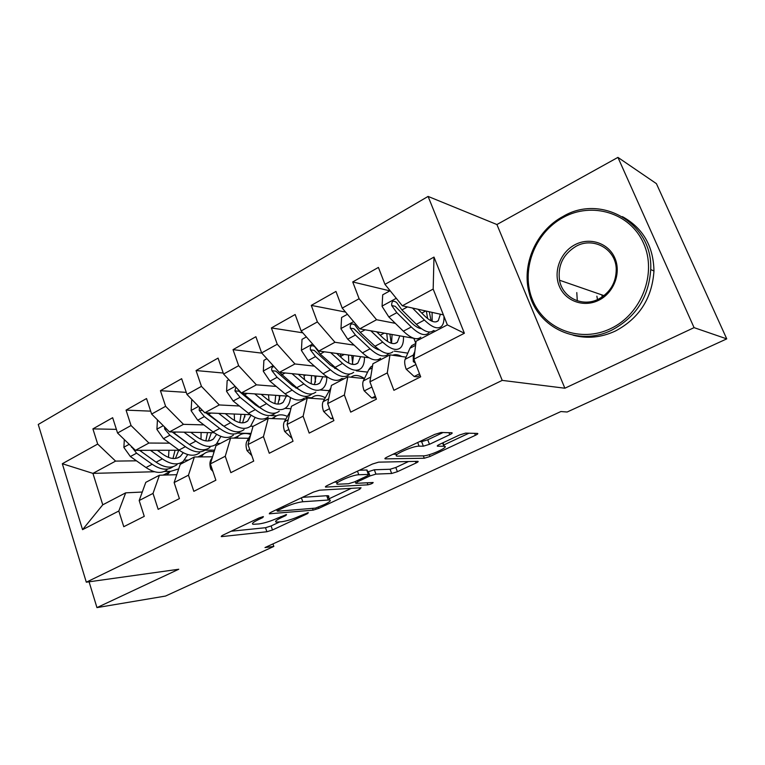 <?xml version="1.0" encoding="UTF-8"?>
<svg xmlns="http://www.w3.org/2000/svg" width="765" height="765" viewBox="0 0 765 765"><rect width="100%" height="100%" fill="white"/><g stroke="black" fill="none" stroke-linecap="round" stroke-linejoin="round"><path stroke-width="1.15" d="M263.409 516.585L259.153 517.905L222.663 535.261L221.238 536.581L221.946 536.581L266.889 531.742L272.493 529.982L307.587 513.602L308.352 512.646L299.765 516.05C292.852 519.119 286.789 521.022 281.587 521.759L276.222 522.093C274.587 521.596 276.222 520.143 281.137 517.752L285.833 515.534L286.54 514.558L277.733 518.058C270.676 521.214 264.394 523.174 258.905 523.948L253.139 524.302C251.417 523.776 253.033 522.294 257.968 519.865L262.749 517.589L263.409 516.585M596.882 296.198L597.446 299.45M449.744 434.73C451.972 433.621 452.679 432.971 451.866 432.761L441.07 432.483L434.778 434.386L387.128 457.049C385.082 458.072 384.441 458.675 385.206 458.876L424.269 458.254L430.045 456.466L475.4 435.304C477.57 434.243 478.288 433.621 477.551 433.43L465.617 433.114L459.622 434.95L439.588 444.369C437.484 445.402 436.796 446.014 437.532 446.205L444.322 446.263C450.05 446.645 429.433 456.036 423.284 455.864L397.236 456.15C391.03 455.758 412.555 445.88 419.086 446.158L423.351 446.177L429.461 444.302L449.744 434.73L448.95 432.684M694.075 327.64L617.919 157.389L496.915 224.537L564.876 388.218L694.075 327.64L726.75 338.876L567.152 412.01L560.898 411.541L265.006 547.558L273.832 546.43L272.962 543.896M564.876 388.218L502.223 380.387L86.302 582.194L38.25 424.47L428.094 196.423L502.223 380.387M89.075 581.802L96.954 607.611L178.761 569.246L86.302 582.194M96.954 607.611L165.517 596.059L273.832 546.43M319.607 490.183L313.468 492.077L270.848 512.349L269.299 513.803L313.162 510.14L318.823 508.362L359.674 489.304L361.051 487.774L319.607 490.183M327.382 485.459L372.412 464.049L378.627 462.146L417.939 461.333C418.598 461.505 417.948 462.07 416.017 463.016L397.389 471.699L391.651 473.487L375.931 474.099L370.002 475.935L357.647 481.74L355.878 483.337L373.167 482.505C372.88 483.317 371.13 484.092 367.927 484.828L325.661 487.095C324.991 486.903 325.565 486.358 327.382 485.459M154.53 471.747L92.928 473.382L102.759 504.814L82.563 529.657L118.814 511.01L123.767 526.702L144.26 516.356L139.182 500.53L153.01 493.415L158.164 509.337L179.412 498.617L174.133 482.552L188.467 475.18L193.832 491.331L215.873 480.21L210.375 463.906L225.254 456.256L230.839 472.646L253.722 461.094L247.994 444.551L263.447 436.605L269.27 453.253L293.033 441.252L287.066 424.46L303.122 416.198L309.194 433.095L333.903 420.616L327.678 403.566L344.374 394.979L350.705 412.134L376.418 399.158L369.916 381.84L387.291 372.899L393.908 390.322L420.683 376.81L413.884 359.215L416.093 341.219L447.362 324.886L433.172 289.074L402.333 305.78L443.404 314.884M82.563 529.657L62.319 463.724L97.691 444.063L115.591 461.104L136.457 460.817M116.385 429.356L92.9 428.888L97.691 444.063M92.9 428.888L112.656 417.709L117.561 433.019L131.044 425.522L148.926 443.04L169.581 443.165M150.676 411.149L126.062 410.126L131.044 425.522M126.062 410.126L146.536 398.546L151.633 414.066L165.613 406.301L183.466 424.336L203.873 424.9M186.268 392.369L160.43 390.695L165.613 406.301M160.43 390.695L181.649 378.694L186.956 394.434L201.453 386.373L219.268 404.943L239.397 405.995M223.246 373.033L196.06 370.547L201.453 386.373M196.06 370.547L218.073 358.097L223.6 374.056L238.642 365.699L256.399 384.833L276.222 386.421M261.84 353.134L233.029 349.643L238.642 365.699M233.029 349.643L255.883 336.715L261.64 352.914L277.255 344.231L294.936 363.958L314.434 366.148M302.787 332.813L271.403 327.936L277.255 344.231M271.403 327.936L295.147 314.511L301.152 330.949L317.389 321.922L334.965 342.271L354.109 345.13M345.56 312.063L311.279 305.388L317.389 321.922M311.279 305.388L335.959 291.436L342.223 308.113L359.11 298.723L376.571 319.732L395.333 323.346M389.873 290.863L352.732 281.941L359.11 298.723M352.732 281.941L378.407 267.425L384.958 284.351L433.994 257.088L464.384 333.244L413.884 359.215M406.072 357.14L389.978 354.855L372.909 363.757L369.916 381.84M387.291 372.899L389.978 354.855M384.958 284.351L402.333 305.78M433.994 257.088L433.172 289.074M364.456 378.57L347.817 376.868L331.398 385.436L327.678 403.566M344.374 394.979L347.817 376.868M418.292 327.755L419.497 327.994M433.401 330.662L435.524 331.073M376.571 319.732L359.732 328.854L413.817 338.283L415.816 343.428M416.59 338.761L419.736 339.306M342.223 308.113L359.732 328.854M324.408 399.206L307.253 398.039L291.465 406.282L287.066 424.46M303.122 416.198L307.253 398.039M375.386 348.305L377.747 348.658M394.166 351.106L407.812 353.143M334.965 342.271L318.766 351.049L368.94 357.762M379.277 359.139L381.257 359.407M301.152 330.949L318.766 351.049M285.833 419.096L268.219 418.426L253.014 426.363L247.994 444.551M263.447 436.605L268.219 418.426M334.697 368.424L336.61 368.634M356.385 370.853L367.592 372.115M294.936 363.958L279.349 372.402L327.544 377.174M341.687 378.57L344.087 378.809M261.64 352.914L279.349 372.402M248.654 438.278L230.619 438.058L215.969 445.708L210.375 463.906M225.254 456.256L230.619 438.058M295.72 387.989L297.193 388.113M320.057 389.949L328.94 390.657M256.399 384.833L241.377 392.961L288.137 396.174M305.656 397.379L311.594 397.79M223.6 374.056L241.377 392.961M212.565 456.791L194.377 456.973L180.244 464.355L174.133 482.552M188.467 475.18L194.377 456.973M258.293 406.99L259.335 407.037M285.029 408.386L290.882 408.692M219.268 404.943L204.791 412.784L250.384 414.707M270.877 415.567L276.528 415.806M186.956 394.434L204.791 412.784M176.772 474.692L159.426 475.228L145.79 482.352L139.182 500.53M153.01 493.415L159.426 475.228M222.261 425.407L222.883 425.426M250.595 426.191L253.205 426.258M183.466 424.336L169.505 431.9L214.124 432.722M237.628 433.162L251.073 433.411M151.633 414.066L169.505 431.9M142.271 492.038L125.69 492.842L102.759 504.814M118.814 511.01L125.69 492.842M217.088 443.432L220.291 443.451M148.926 443.04L135.453 450.346L179.22 450.241M205.039 450.174L214.602 450.145M117.561 433.019L135.453 450.346M726.75 338.876L656.418 183.648L617.919 157.389M496.915 224.537L428.094 196.423M170.385 471.317L164.255 471.489M184.566 460.138L188.429 460.081M115.591 461.104L92.928 473.382L62.319 463.724M378.618 360.784L378.178 359.607M343.284 379.23L343.093 378.713M309.49 398.192L309.29 397.628M214.2 451.446L213.77 450.155M447.362 324.886L464.384 333.244M231.164 531.226L265.503 527.716L271.097 525.957L279.646 521.95M329.18 498.723L351.317 488.338M278.307 510.207L277.59 511.23L315.429 508.123L324.379 504.556C329.629 502.012 331.379 500.473 329.619 499.937L302.787 501.754C297.327 502.423 290.882 504.431 283.452 507.759L278.307 510.207L277.886 509.002M327.487 497.872C329.084 496.705 329.294 495.997 328.118 495.758L326.722 495.72L328.223 499.908M302.424 497.336L326.722 495.72M408.539 461.515L395.811 467.482L397.389 471.699M367.755 471.9L374.324 469.767L390.074 469.261L395.811 467.482M336.916 482.055L334.276 482.189M358.795 474.759C352.063 474.797 332.134 483.748 337.69 484.216L348.515 483.748L354.472 481.902L366.865 476.06C368.74 475.142 369.342 474.587 368.682 474.405L358.795 474.759L357.465 471.154M366.99 470.705L368.348 474.396M359.378 470.245L366.731 470.006M419.536 441.635L421.63 441.663L427.74 439.799L443.059 432.531M443.117 443.136L443.461 442.543M443.824 444.972L468.926 433.2M393.009 454.257L396.509 454.219M124.312 439.559L123.882 447.468L130.375 456.533L146 467.539C154.425 473.133 161.434 473.898 167.057 469.844M168.501 457.422L168.96 450.26M150.437 450.308L162.352 458.876C170.738 464.565 177.7 465.407 183.218 461.4L187.741 454.563M157.332 450.289L162.907 454.314C169.897 459.086 175.692 459.794 180.301 456.437L183.237 452.727M131.102 446.129L136.581 453.186L152.178 464.259C160.593 469.892 167.583 470.695 173.167 466.65L173.196 466.631M175.061 450.25L172.966 458.493M177.04 464.623C171.484 468.649 164.504 467.836 156.108 462.184L139.584 450.336M175.424 458.455L178.742 450.241M167.066 474.998L170.165 471.489L178.723 468.897M163.49 475.103L167.946 472.655M164.026 474.692L162.821 475.122M157.437 419.861L156.921 429.404L163.461 438.67L178.981 450.059C187.339 455.864 194.234 456.772 199.655 452.803M201.004 439.368L201.09 432.483M183.983 432.168L195.897 441.099C204.226 447.009 211.044 447.994 216.361 444.063L220.903 436.404M190.743 432.292L196.356 436.519C203.289 441.472 208.979 442.294 213.416 439.005L216.629 434.357M164.485 426.889L164.743 429.117L169.878 435.209L185.379 446.674C193.717 452.517 200.583 453.454 205.967 449.504L206.12 449.38M211.341 433.153L211.312 432.674M207.516 432.608L205.833 440.879M188.659 443.949L172.202 431.948M209.983 447.401C204.618 451.35 197.772 450.384 189.433 444.522L172.689 431.957M208.434 440.965L211.389 432.674M192.254 399.885L191.699 400.191L191.126 410.719L197.705 420.176L213.11 431.976C221.401 437.991 228.152 439.062 233.363 435.18M234.53 420.511L234.243 414.028M218.714 413.368L230.628 422.701C238.881 428.83 245.555 429.978 250.652 426.134L255.128 417.461M225.312 413.645L230.973 418.101C237.848 423.236 243.413 424.193 247.669 420.989L251.073 415.175M199.378 407.219L199.216 410.346L204.351 416.59L219.737 428.476C228.008 434.53 234.731 435.629 239.904 431.766L240.162 431.536M244.886 416.887L244.714 414.467M241.042 414.314L239.789 422.596M224.594 426.746L205.871 412.832M244.054 429.595C238.9 433.449 232.197 432.33 223.935 426.248L206.961 412.88M242.572 422.863L245.135 414.487M201.138 456.906L203.796 453.97C206.646 451.723 210.079 451.006 214.095 451.799M197.848 456.944L201.224 455.309M236.509 438.125L238.604 435.821C241.883 433.229 245.938 432.799 250.767 434.52M212.909 471.412L210.805 469.155C209.572 465.101 209.639 461.907 211.006 459.574L212.364 457.451M233.774 438.096L235.677 437.351M610.91 328.491C641.433 314.138 657.307 273.401 643.518 243.194C630.169 212.766 591.976 201.444 563.183 217.48C534.19 233.086 520.382 271.154 532.631 300.148C544.451 329.332 580.587 343.313 610.91 328.491M563.136 216.399C601.041 193.602 653.09 223.189 650.719 269.548C648.844 297.021 635.935 317.179 612 330.021C578.445 347.052 537.814 327.975 529.39 293.731C521.099 265.264 535.883 230.753 563.136 216.399M598.775 300.253C583.8 307.817 565.469 301.152 559.387 286.397C553.076 271.757 560.229 252.402 574.907 244.752C589.49 236.873 608.338 242.878 614.802 257.939C621.496 272.885 613.836 292.909 598.775 300.253M576.007 246.32C563.126 254.238 557.637 265.541 559.521 280.229C562.39 297.614 582.538 307.587 598.67 299.039C610.451 292.383 616.313 282.285 616.236 268.745C615.672 248.749 593.066 236.528 576.007 246.32M622.414 216.638C642.935 227.97 653.453 246.101 653.96 271.011C652.105 298.264 639.282 318.25 615.5 330.977C601.386 337.547 587.243 338.952 573.09 335.194M602.198 296.973L601.912 294.917M577.298 300.808L576.791 292.574M228.888 379.679L227.148 380.635L226.564 391.345L233.182 401.023L248.453 413.253C256.657 419.497 263.256 420.731 268.247 416.944M269.079 400.726L268.477 394.826M254.697 393.879L266.603 403.643C274.769 410.002 281.281 411.312 286.148 407.582C288.587 405.46 290.021 402.132 290.451 397.618M261.114 394.319L266.832 399.024C273.631 404.35 279.062 405.46 283.127 402.333L286.397 396.06M235.84 387.071L234.922 390.905L240.076 397.312L255.319 409.619C263.504 415.911 270.064 417.174 275.008 413.406L275.39 413.062M279.569 399.885L279.235 395.562M275.687 395.323L274.903 403.604M261.534 408.74L255.577 405.01L238.938 391.183L234.922 390.905M279.311 411.159C274.396 414.907 267.846 413.626 259.67 407.315L242.457 393.038M277.896 404.092L280.019 395.62M266.899 358.709L263.896 360.363L263.303 371.274L269.969 381.171L285.077 393.851C293.196 400.334 299.622 401.74 304.365 398.058M304.642 379.803L303.839 374.821M291.981 373.655L303.896 383.887C311.957 390.494 318.288 391.986 322.897 388.362C325.441 386.067 326.76 382.309 326.856 377.107M298.216 374.267L304.001 379.258C310.714 384.795 315.993 386.038 319.847 383.007L322.868 376.705M274.013 366.531C271.9 366.99 271.221 368.386 271.957 370.738L277.102 377.317L292.192 390.093C300.282 396.614 306.679 398.049 311.365 394.396L311.871 393.918M315.476 382.098L314.903 375.921M311.498 375.586L311.212 383.82M299.631 389.968L292.335 385.464L275.849 371.13L271.957 370.738M315.821 392.072C311.154 395.715 304.786 394.252 296.705 387.692L278.613 371.589M314.463 384.613L316.098 376.036M273.162 418.608L274.664 417.03C278.011 414.343 282.247 414.133 287.372 416.399M251.819 455.605L247.038 450.623C245.737 446.511 245.737 443.289 247.009 440.975L250.624 435.027M311.269 398.316L312.034 397.551C315.429 394.788 319.808 394.836 325.192 397.714M292.02 438.374L284.609 431.393C283.251 427.224 283.165 423.992 284.351 421.687L290.231 411.388M306.382 336.925L302.022 339.335L301.41 350.447L308.113 360.573L323.05 373.741C331.063 380.473 337.298 382.06 341.773 378.493M341.133 357.475L340.368 353.937M330.662 352.636L342.567 363.404C350.513 370.27 356.653 371.953 360.994 368.453C363.385 366.196 364.542 362.438 364.475 357.159M336.686 353.44L342.538 358.756C349.156 364.503 354.281 365.919 357.896 362.993L360.64 356.643M353.65 372.287C349.261 375.816 343.083 374.171 335.108 367.353L320.229 354.032L314.53 346.469C311.336 344.862 309.949 345.981 310.38 349.825L315.524 356.576L330.423 369.83C338.407 376.619 344.613 378.235 349.031 374.697L349.672 374.066M352.675 363.509L351.776 355.457M348.524 355.027L348.754 363.146M338.933 370.394L330.442 365.192L314.147 350.332L310.38 349.825M352.321 364.37L353.44 355.687M350.982 377.193C354.405 374.525 358.9 374.974 364.475 378.532M332.842 417.7L330.958 418.656L323.605 411.436C322.18 407.209 322.017 403.958 323.098 401.682L330.901 387.865M330.958 418.656L333.224 418.751M347.425 314.281L341.592 317.494L340.97 328.826L347.712 339.191L362.447 352.866C370.337 359.866 376.37 361.654 380.559 358.221M378.484 333.607L378.111 332.058M370.796 330.786L382.71 342.137C390.532 349.28 396.452 351.164 400.487 347.798C402.725 345.598 403.71 341.821 403.451 336.476M376.59 331.79L382.529 337.48C389.05 343.456 393.994 345.044 397.36 342.223L399.789 335.835M392.866 351.785C388.783 355.17 382.816 353.325 374.965 346.239L360.296 332.402L354.807 324.905C351.451 322.916 349.94 323.987 350.265 328.108L355.409 335.041L370.107 348.811C377.967 355.868 383.963 357.695 388.084 354.281L388.849 353.449M391.231 343.208L389.892 334.114M386.803 333.569L387.559 341.467M379.526 349.988C376.657 349.366 373.473 347.415 369.973 344.164L353.899 328.74L350.265 328.108M391.546 343.294L392.082 334.496M392.722 355.237C395.199 354.157 398.221 354.587 401.778 356.528M375.309 396.194L371.761 397.991L364.102 390.714C362.61 386.43 362.352 383.16 363.327 380.903L368.778 369.667L370.719 366.971L372.584 365.747M371.761 397.991L375.902 397.771M390.121 290.729L382.71 294.821L382.07 306.363L388.849 316.987L403.356 331.197C411.111 338.484 416.915 340.482 420.788 337.183M419.44 328.233L419.65 327.305M412.469 308.027L424.403 320.047C432.082 327.477 437.771 329.591 441.472 326.368C443.365 324.427 444.188 321.061 443.958 316.289M418.006 309.261L424.068 315.381C430.466 321.606 435.209 323.375 438.307 320.678L440.382 314.214M433.564 330.509C429.796 333.75 424.059 331.685 416.351 324.312L401.921 309.93L396.643 302.519C393.162 300.119 391.517 301.123 391.709 305.541L396.844 312.675L411.302 326.98C419.029 334.324 424.795 336.361 428.601 333.1L429.481 332.029M431.097 320.812L429.299 311.757M426.373 311.116L427.616 318.565M421.477 328.711C418.493 328.357 415.003 326.234 411.025 322.323L395.189 306.306L391.709 305.541M432.187 321.31L432.082 312.378M419.526 373.798L414.171 376.514L406.196 369.179C404.628 364.829 404.274 361.539 405.125 359.311L409.944 348.247L411.713 345.608L414.668 344.068M414.171 376.514L417.25 376.858L420.138 375.395M414.85 351.374L413.253 355.113L413.301 361.463L415.443 363.241M257.556 518.67L257.968 519.865M285.555 514.74L285.833 515.534M280.745 516.633L281.137 517.752M307.32 512.837L307.587 513.602M271.097 525.957L272.493 529.982M265.503 527.716L266.889 531.742M221.678 535.787L221.946 536.581M262.462 516.748L262.749 517.589M359.158 487.888L359.674 489.304M318.431 507.281L318.823 508.362M312.531 508.362L313.162 510.14M269.605 513.028L269.873 513.812M301.4 497.824L302.787 501.754M283.031 506.554L283.452 507.759M415.385 461.372L416.017 463.016M390.074 469.261L391.651 473.487M374.324 469.767L375.931 474.099M368.395 471.594L370.002 475.935M357.236 480.602L357.647 481.74M367.171 482.792L367.927 484.828M325.823 486.349L326.091 487.104M427.74 439.799L429.461 444.302M421.63 441.663L423.351 446.177M417.7 442.514L419.086 446.158M442.581 442.954L443.853 446.234M437.484 445.603L437.714 446.215M474.635 433.344L475.4 435.304M429.356 454.659L430.045 456.466M423.361 455.864L424.269 458.254M385.216 458.178L385.484 458.885M129.218 444.302L123.892 447.209M152.178 464.259L146 467.539M162.352 458.876L156.108 462.184M136.581 453.186L130.375 456.533M141.869 450.327L140.511 451.054M132.249 447.238L131.456 447.238M166.33 475.017L167.449 474.434M163.27 425.684L156.93 429.146M185.379 446.674L178.981 450.059M195.897 441.099L189.433 444.522M169.878 435.209L163.461 438.67M175.787 432.015L173.951 433.009M166.76 429.155L164.743 429.117M198.575 406.387L191.135 410.451M219.737 428.476L213.11 431.976M230.628 422.701L223.935 426.248M204.351 416.59L197.705 420.176M210.93 413.043L208.568 414.314M202.562 410.499L199.216 410.346M210.968 469.328L212.02 468.792M211.006 459.574L211.848 459.134M235.18 386.373L226.574 391.078M255.319 409.619L248.453 413.253M266.603 403.643L259.67 407.315M240.076 397.312L233.182 401.023M247.353 393.373L244.446 394.95M273.172 365.613L263.313 370.996M292.192 390.093L285.077 393.851M304.059 375.911L305.732 375.013M303.896 383.887L296.705 387.692M277.102 377.317L269.969 381.171M285.144 372.976L281.644 374.869M247.2 450.795L249.715 449.514M247.009 440.975L249.314 439.789M284.781 431.575L288.854 429.49M284.351 421.687L288.223 419.689M312.627 344.04L301.429 350.169M330.423 369.83L323.05 373.741M340.884 356.261L344.26 354.453M342.567 363.404L335.108 367.353M315.524 356.576L308.113 360.573M324.37 351.795L320.229 354.032M323.786 411.618L329.543 408.673M329.122 390.303L330.557 389.557M323.098 401.682L328.654 398.804M353.631 321.625L340.989 328.539M370.107 348.811L362.447 352.866M380.224 335.271L384.24 333.129M382.71 342.137L374.965 346.239M355.409 335.041L347.712 339.191M365.125 329.791L360.296 332.402M364.293 390.896L371.867 387.023M368.778 369.667L372.23 367.869M363.327 380.903L370.7 377.097M396.28 298.312L382.089 306.077M411.302 326.98L403.356 331.197M421.792 313.086L425.751 310.973M424.403 320.047L416.351 324.312M396.844 312.675L388.849 316.987M407.487 306.928L401.921 309.93M406.397 369.361L415.921 364.494M409.944 348.247L415.586 345.311M405.125 359.311L413.253 355.113M414.831 361.673L413.301 361.463M276.634 509.595L277.102 510.944M328.118 495.758L329.619 499.937M355.218 481.548L355.725 482.925M336.571 481.099L337.26 483.011M367.066 470.026L368.682 474.405M442.973 442.772L444.322 446.263M385.015 458.369L385.206 458.876M177.155 458.092L180.301 456.437M170.165 471.489L163.911 474.759M210.375 440.611L213.416 439.005M244.743 422.529L247.669 420.989M203.796 453.97L198.097 456.935M238.604 435.821L234.243 438.096M559.521 280.229L604.015 295.644M653.96 271.011L650.719 269.548M280.315 403.815L283.127 402.333M317.159 384.422L319.847 383.007M274.664 417.03L271.738 418.56M312.034 397.551L310.666 398.269M355.362 364.331L357.896 362.993M394.97 343.485L397.36 342.223M372.536 366.024L370.719 366.971M436.088 321.855L438.307 320.678M415.816 343.475L411.713 345.608M414.965 361.998L413.396 361.788"/></g></svg>
